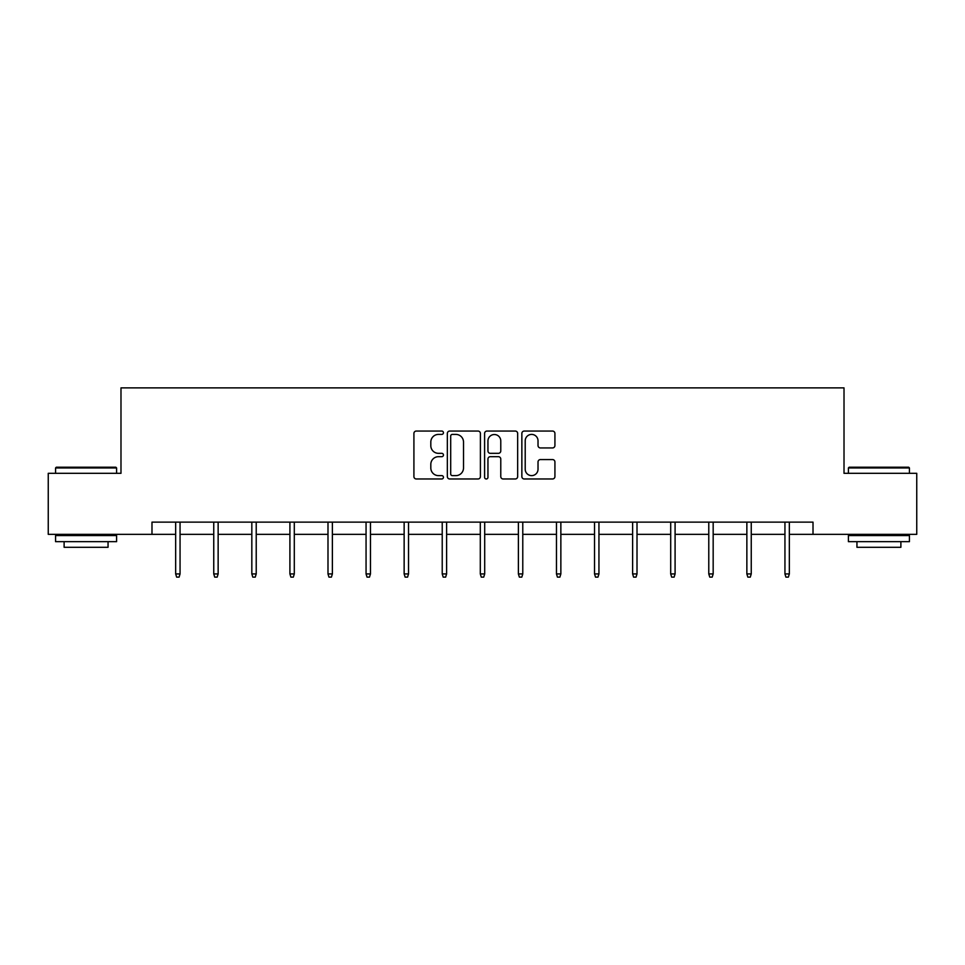 <?xml version="1.0" encoding="UTF-8"?>
<svg xmlns="http://www.w3.org/2000/svg" width="965" height="965" viewBox="0 0 965 965"><rect width="100%" height="100%" fill="white"/><g stroke="black" fill="none" stroke-linecap="round" stroke-linejoin="round"><path stroke-width="1.45" d="M443.442 432.73A1.677 1.677 0 0 0 441.765 431.053L416.313 431.053A2.4 2.4 0 0 0 413.913 433.454L413.913 476.577A2.4 2.4 0 0 0 416.313 478.978L441.765 478.978A1.677 1.677 0 0 0 443.442 477.301A1.677 1.677 0 0 0 441.765 475.624L438.472 475.624A7.672 7.672 0 0 1 430.812 467.953L430.812 464.358A7.672 7.672 0 0 1 438.472 456.686L441.765 456.686A1.677 1.677 0 0 0 443.442 455.01A1.677 1.677 0 0 0 441.765 453.333L438.472 453.333A7.672 7.672 0 0 1 430.812 445.673L430.812 442.079A7.672 7.672 0 0 1 438.472 434.407L441.765 434.407A1.677 1.677 0 0 0 443.442 432.73M552.523 447.941A2.4 2.4 0 0 0 554.923 445.553L554.923 433.454A2.4 2.4 0 0 0 552.523 431.053L524.248 431.053A2.4 2.4 0 0 0 521.86 433.454L521.86 476.577A2.4 2.4 0 0 0 524.248 478.978L552.523 478.978A2.4 2.4 0 0 0 554.923 476.577L554.923 461.958A2.4 2.4 0 0 0 552.523 459.569L540.424 459.569A2.4 2.4 0 0 0 538.024 461.958L538.024 469.207A6.405 6.405 0 0 1 531.619 475.624A6.405 6.405 0 0 1 525.213 469.207L525.213 440.824A6.405 6.405 0 0 1 531.619 434.407A6.405 6.405 0 0 1 538.024 440.824L538.024 445.553A2.4 2.4 0 0 0 540.424 447.941L552.523 447.941M151.988 534.345L48.25 534.345L48.25 473.32L120.987 473.32L120.987 387.882L844.013 387.882L844.013 473.32L916.75 473.32L916.75 534.345L813.013 534.345L813.013 522.137L151.988 522.137L151.988 534.345L175.666 534.345M480.401 433.454A2.4 2.4 0 0 0 478.013 431.053L449.738 431.053A2.4 2.4 0 0 0 447.338 433.454L447.338 476.577A2.4 2.4 0 0 0 449.738 478.978L478.013 478.978A2.4 2.4 0 0 0 480.401 476.577L480.401 433.454M486.987 431.053L515.262 431.053A2.4 2.4 0 0 1 517.662 433.454L517.662 476.577A2.4 2.4 0 0 1 515.262 478.978L503.163 478.978A2.4 2.4 0 0 1 500.775 476.577L500.775 459.087A2.4 2.4 0 0 0 498.374 456.686L490.353 456.686A2.4 2.4 0 0 0 487.952 459.087L487.952 477.301A1.677 1.677 0 0 1 486.276 478.978A1.677 1.677 0 0 1 484.599 477.301L484.599 433.454A2.4 2.4 0 0 1 486.987 431.053M180.057 534.345L213.748 534.345M218.138 534.345L251.829 534.345M256.22 534.345L289.91 534.345M294.301 534.345L327.991 534.345M332.382 534.345L366.061 534.345M370.464 534.345L404.142 534.345M408.533 534.345L442.223 534.345M446.614 534.345L480.305 534.345M484.695 534.345L518.386 534.345M522.777 534.345L556.467 534.345M560.858 534.345L594.537 534.345M598.939 534.345L632.618 534.345M637.009 534.345L670.699 534.345M675.09 534.345L708.78 534.345M713.171 534.345L746.862 534.345M751.252 534.345L784.943 534.345M789.334 534.345L813.013 534.345M452.368 434.407A1.677 1.677 0 0 0 450.691 436.084L450.691 473.948A1.677 1.677 0 0 0 452.368 475.624L455.842 475.624A7.672 7.672 0 0 0 463.514 467.953L463.514 442.079A7.672 7.672 0 0 0 455.842 434.407L452.368 434.407M500.775 440.933A6.405 6.405 0 0 0 494.357 434.527A6.405 6.405 0 0 0 487.952 440.933L487.952 450.945A2.4 2.4 0 0 0 490.353 453.333L498.374 453.333A2.4 2.4 0 0 0 500.775 450.945L500.775 440.933M175.666 573.934L176.643 577.118L179.092 577.118L180.057 573.934L175.666 573.934L175.666 522.137M180.057 573.934L180.057 522.137M56.308 467.217L115.86 467.217L116.596 467.953L55.572 467.953L56.308 467.217M86.09 541.667L55.572 541.667L55.572 535.563L116.596 535.563L116.596 541.667L86.09 541.667M108.056 541.667L108.056 547.288L64.112 547.288L64.112 541.667M849.14 467.217L908.692 467.217L909.428 467.953L848.404 467.953L849.14 467.217M878.91 541.667L848.404 541.667L848.404 535.563L909.428 535.563L909.428 541.667L878.91 541.667M900.888 541.667L900.888 547.288L856.944 547.288L856.944 541.667M213.748 573.934L214.725 577.118L217.161 577.118L218.138 573.934L213.748 573.934L213.748 522.137M218.138 573.934L218.138 522.137M251.829 573.934L252.806 577.118L255.243 577.118L256.22 573.934L251.829 573.934L251.829 522.137M256.22 573.934L256.22 522.137M289.91 573.934L290.887 577.118L293.324 577.118L294.301 573.934L289.91 573.934L289.91 522.137M294.301 573.934L294.301 522.137M327.991 573.934L328.969 577.118L331.405 577.118L332.382 573.934L327.991 573.934L327.991 522.137M332.382 573.934L332.382 522.137M366.061 573.934L367.038 577.118L369.486 577.118L370.464 573.934L366.061 573.934L366.061 522.137M370.464 573.934L370.464 522.137M404.142 573.934L405.119 577.118L407.568 577.118L408.533 573.934L404.142 573.934L404.142 522.137M408.533 573.934L408.533 522.137M442.223 573.934L443.2 577.118L445.637 577.118L446.614 573.934L442.223 573.934L442.223 522.137M446.614 573.934L446.614 522.137M480.305 573.934L481.282 577.118L483.718 577.118L484.695 573.934L480.305 573.934L480.305 522.137M484.695 573.934L484.695 522.137M518.386 573.934L519.363 577.118L521.8 577.118L522.777 573.934L518.386 573.934L518.386 522.137M522.777 573.934L522.777 522.137M556.467 573.934L557.432 577.118L559.881 577.118L560.858 573.934L556.467 573.934L556.467 522.137M560.858 573.934L560.858 522.137M594.537 573.934L595.514 577.118L597.962 577.118L598.939 573.934L594.537 573.934L594.537 522.137M598.939 573.934L598.939 522.137M632.618 573.934L633.595 577.118L636.031 577.118L637.009 573.934L632.618 573.934L632.618 522.137M637.009 573.934L637.009 522.137M670.699 573.934L671.676 577.118L674.113 577.118L675.09 573.934L670.699 573.934L670.699 522.137M675.09 573.934L675.09 522.137M708.78 573.934L709.758 577.118L712.194 577.118L713.171 573.934L708.78 573.934L708.78 522.137M713.171 573.934L713.171 522.137M746.862 573.934L747.839 577.118L750.275 577.118L751.252 573.934L746.862 573.934L746.862 522.137M751.252 573.934L751.252 522.137M784.943 573.934L785.908 577.118L788.357 577.118L789.334 573.934L784.943 573.934L784.943 522.137M789.334 573.934L789.334 522.137M55.572 473.32L55.572 467.953M69.492 535.563L69.492 534.345M102.688 535.563L102.688 534.345M116.596 473.32L116.596 467.953M848.404 473.32L848.404 467.953M862.312 535.563L862.312 534.345M895.508 535.563L895.508 534.345M909.428 473.32L909.428 467.953"/></g></svg>
